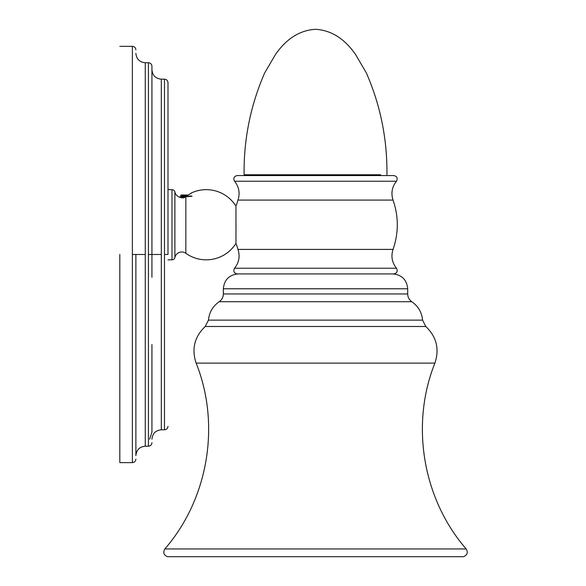 <?xml version="1.0" encoding="UTF-8"?>
<svg xmlns="http://www.w3.org/2000/svg" width="586" height="586" viewBox="0 0 586 586"><rect width="100%" height="100%" fill="white"/><g stroke="black" fill="none" stroke-linecap="round" stroke-linejoin="round"><path stroke-width="0.88" d="M119.822 254.478L119.822 462.625L119.822 254.478M132.37 254.478L132.37 46.331L132.37 462.625L132.37 254.478L135.879 254.478L135.879 455.608C136.435 449.902 139.563 446.766 145.269 446.21L148.426 446.21C150.551 445.997 151.723 444.833 151.935 442.701M151.935 76.759L151.935 205.305M149.613 439.192L151.935 432.197L151.935 344.531M151.935 277.281L151.935 254.478L148.426 254.478L148.426 446.21L148.426 62.746L148.426 254.478M151.935 183.103L151.935 169.969M151.935 69.763C152.492 75.469 155.62 78.605 161.326 79.161L164.483 79.161C166.607 79.374 167.779 80.538 167.992 82.67L167.992 254.478L167.992 82.677L167.992 254.478L164.483 254.478L164.483 429.794L164.483 79.161L164.483 254.478M393.836 175.566C397.088 176.357 397.967 178.247 396.473 181.242L234.561 181.242C233.06 178.247 233.939 176.357 237.191 175.566L393.836 175.566L380.424 175.566L380.622 174.753L244.098 174.753L250.405 174.753L250.603 175.566M237.191 175.566L243.022 175.566M366.777 175.566L380.424 175.566M236.085 224.746C236.378 249.988 236.378 249.988 236.085 224.746C236.378 199.504 236.378 199.504 236.085 224.746M234.561 268.242L396.473 268.242C397.967 271.237 397.088 273.135 393.836 273.918L237.191 273.918C233.939 273.135 233.06 271.237 234.561 268.242C239.044 262.572 240.187 256.294 237.982 249.409L236.356 244.23M167.992 189.659L171.984 189.659L171.984 259.832L167.992 259.832M185.74 196.713L183.169 197.892L180.532 197.401A7.017 7.017 0 0 1 174.892 191.996A2.974 2.974 0 0 0 171.984 189.659M174.892 191.996L174.892 257.496A2.974 2.974 0 0 1 171.984 259.832M174.892 257.496A7.017 7.017 0 0 1 185.828 253.291A35.087 35.087 0 0 0 235.975 243.358L235.975 206.133A35.087 35.087 0 0 0 191.666 192.823L186.099 196.457M189.022 194.625L191.6 192.94M191.329 196.024L180.158 196.83L181.33 196.134L180.627 195.548L188.157 195.167M190.736 196.024C196.735 196.398 180.195 196.771 180.158 197.145L180.158 196.83M180.627 195.548L181.169 195.006L188.318 195.006M187.967 195.343L181.301 195.936M184.883 197.416L181.338 197.775M181.33 197.841L180.158 197.145M187.601 195.599L181.33 196.134M184.151 197.694L181.953 197.885M196.127 363.122L434.9 363.122C410.229 424.638 422.733 498.898 466.178 548.95C468.199 552.554 467.298 555.14 463.467 556.7L167.559 556.7C163.728 555.14 162.827 552.554 164.849 548.95C208.294 498.906 220.797 424.638 196.127 363.122C191.439 348.992 194.479 336.782 205.239 326.483L425.788 326.483L422.579 320.124C421.81 312.345 418.228 306.214 411.833 301.724C409.16 299.827 407.783 297.241 407.695 293.967L407.695 288.788C406.809 279.756 401.857 274.805 392.825 273.918M145.269 254.478L145.269 62.746L145.269 446.21L145.269 254.478L135.879 254.478M161.326 254.478L161.326 79.161L161.326 429.794L161.326 254.478L151.935 254.478L151.935 66.255C151.723 64.13 150.551 62.958 148.426 62.746L145.269 62.746C139.563 62.189 136.435 59.054 135.879 53.348M396.473 181.242C391.99 186.912 390.847 193.19 393.045 200.075L237.982 200.075C240.187 193.19 239.044 186.912 234.561 181.242M237.982 249.409L393.045 249.409C398.707 232.964 398.707 216.52 393.045 200.075M185.828 253.291L185.828 196.691M407.695 288.788L223.339 288.788C224.218 279.756 229.17 274.805 238.202 273.918M205.239 326.483L208.455 320.124C209.217 312.345 212.799 306.214 219.193 301.724C221.867 299.827 223.244 297.241 223.339 293.967L407.695 293.967M219.193 301.724L411.833 301.724M208.455 320.124L422.579 320.124M466.178 548.95L164.849 548.95M119.822 462.625L132.37 462.625C134.494 462.413 135.666 461.241 135.879 459.116M119.822 46.331L132.37 46.331C134.494 46.543 135.666 47.715 135.879 49.839M167.992 426.286L167.992 426.286C167.779 428.417 166.607 429.582 164.483 429.794L161.326 429.794C155.62 430.351 152.492 433.486 151.935 439.192M167.992 82.67C167.992 84.494 167.992 81.461 167.992 82.67C167.992 84.494 167.992 81.461 167.992 82.67M237.982 200.075L236.356 205.261M393.045 249.409C390.847 256.294 391.99 262.572 396.473 268.242M223.339 293.967L223.339 288.788M434.9 363.122C439.588 348.992 436.548 336.782 425.788 326.483M386.928 174.753C387.346 139.292 380.497 105.377 366.389 72.994L355.57 54.52C344.561 38.654 331.215 30.245 315.517 29.3C299.82 30.245 286.466 38.654 275.457 54.52L264.638 72.994C250.53 105.377 243.681 139.292 244.098 174.753"/></g></svg>
